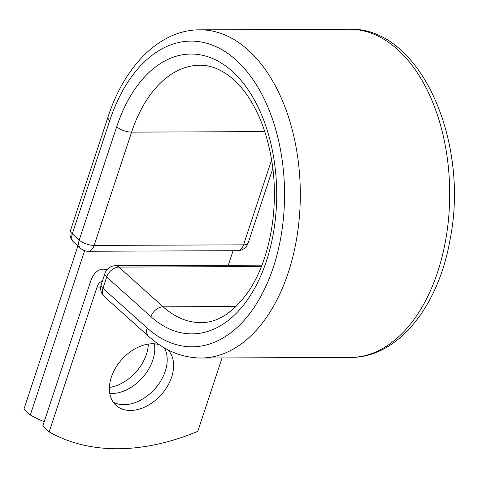 <?xml version="1.0" encoding="UTF-8"?>
<svg xmlns="http://www.w3.org/2000/svg" width="478" height="478" viewBox="0 0 478 478"><rect width="100%" height="100%" fill="white"/><g stroke="black" fill="none" stroke-linecap="round" stroke-linejoin="round"><path stroke-width="0.72" d="M148.347 344.076A38.025 26.433 -48.1 0 1 109.39 387.473M154.376 343.807A38.025 26.433 -48.1 0 1 111.625 393.549A38.025 26.433 -48.1 0 1 109.779 393.496M159.132 344.608A38.025 26.433 131.9 0 0 152.53 343.754A38.025 26.433 131.9 0 0 115.557 367.982A38.025 26.433 131.9 0 0 116.094 405.404A38.025 26.433 131.9 0 0 130.464 410.465A38.025 26.433 131.9 0 0 166.9 387.12A38.025 26.433 131.9 0 0 167.945 349.83M113.226 402.147A38.025 26.433 131.9 0 0 124.053 404.705A38.025 26.433 131.9 0 0 158.66 384.121A38.025 26.433 131.9 0 0 164.318 347.853M106.803 269.974A23.38 14.226 89.8 0 0 103.051 269.162A23.38 14.226 89.8 0 0 90.635 281.315L42.739 426.131L49.156 431.891A234.154 162.771 131.9 0 0 197.796 431.311L222.061 357.938M49.156 431.891L97.046 287.075A11.388 6.931 89.8 0 1 102.37 281.219M77.896 245.943L23.9 409.222L30.311 414.976A234.154 162.771 131.9 0 0 44.197 421.733M233.097 250.699L228.275 265.278M84.642 250.705L30.311 414.976M97.046 287.075L100.697 287.057M261.394 266.539L118.879 267.094A11.239 7.815 131.9 0 0 106.702 276.983L102.949 288.324A11.239 7.815 131.9 0 0 104.359 296.653L148.604 336.369A11.239 7.815 -48.1 0 1 147.194 328.039L102.949 288.324A11.239 4.302 -161.7 0 1 101.199 284.763L104.945 273.422A11.239 4.302 -161.7 0 0 106.702 276.983L150.94 316.699A11.239 7.815 -48.1 0 1 163.123 306.804L118.879 267.094A11.239 6.841 -90.2 0 0 115.574 265.714A11.239 11.239 0 0 0 104.945 273.422M150.94 316.699A139.929 85.156 89.8 0 0 266.395 261.155A139.929 85.156 89.8 0 0 232.129 71.216A139.929 85.156 89.8 0 0 116.68 126.766A11.239 4.302 18.3 0 0 131.611 132.125A128.69 78.314 89.8 0 1 199.959 65.235C210.26 65.104 220.531 69.089 230.766 77.179C236.933 82.156 242.704 88.609 248.076 96.538C259.638 113.842 267.525 135.274 271.743 160.841C279.54 207.404 269.771 260.516 248.524 291.395C233.712 312.325 217.854 322.728 200.951 322.614A128.69 78.314 89.8 0 1 163.123 306.804L236.036 306.523M116.68 126.766L79.211 240.058A11.239 4.302 18.3 0 0 94.142 245.423L131.611 132.125L264.764 131.611M349.209 29.254A164.097 99.86 89.8 0 1 449.702 192.963A164.097 99.86 89.8 0 1 350.476 357.442C397.899 357.819 438.529 306.416 450.037 239.663C470.011 141.04 419.881 26.577 349.209 29.254L199.822 29.827A164.097 99.86 89.8 0 1 300.315 193.536A164.097 99.86 89.8 0 1 201.089 358.016L350.476 357.442M199.822 29.827C160.19 29.678 124.621 65.516 108.01 116.996A11.239 4.302 18.3 0 0 109.761 120.558A152.858 93.019 89.8 0 1 235.875 59.881A152.858 93.019 89.8 0 1 273.308 267.357A152.858 93.019 89.8 0 1 147.194 328.039M271.6 159.963L243.529 244.844A11.239 6.841 -90.2 0 1 237.56 250.687L88.173 251.261A11.239 6.841 -90.2 0 0 94.142 245.423L243.529 244.844A11.239 4.302 18.3 0 0 248.184 242.973L272.813 168.507M108.01 116.996L70.541 230.288A11.239 4.302 18.3 0 0 72.297 233.85L79.211 240.058A11.239 7.815 -48.1 0 0 80.621 248.387A11.239 11.239 0 0 0 88.173 251.261M109.761 120.558L72.297 233.85A11.239 7.815 -48.1 0 0 73.708 242.179L80.621 248.387M103.051 269.162L107.532 269.144M148.604 336.369C164.522 350.625 182.016 357.843 201.089 358.016M261.938 265.147L115.574 265.714M101.199 284.763A11.239 11.239 0 0 0 104.359 296.653M237.56 250.687A11.239 11.239 0 0 0 248.184 242.973M70.541 230.288A11.239 11.239 0 0 0 73.708 242.179"/></g></svg>
